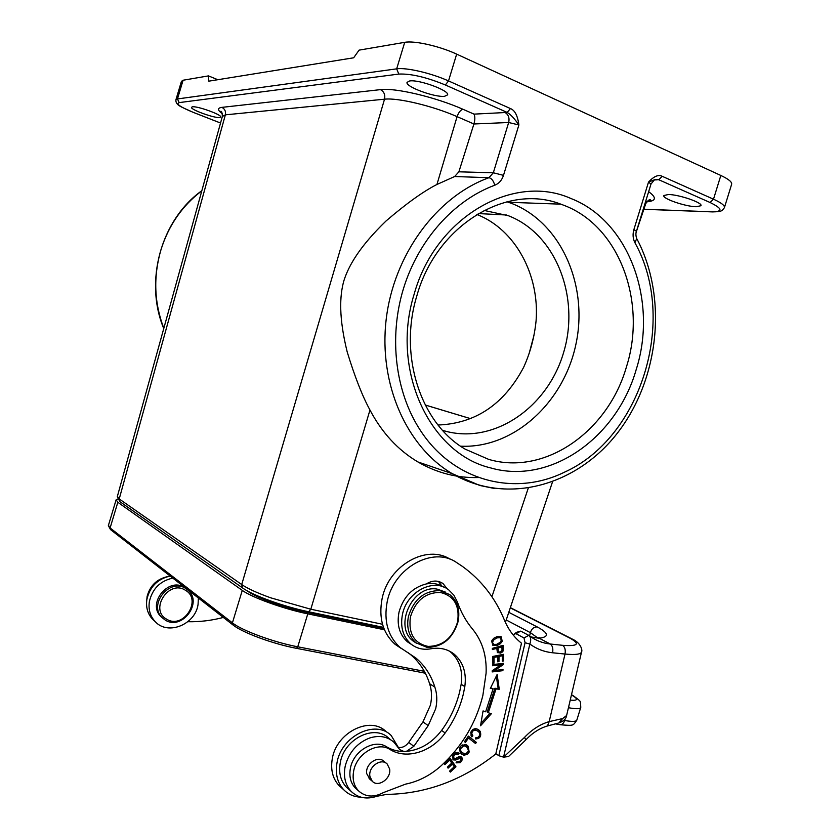 <?xml version="1.0" encoding="UTF-8"?>
<svg xmlns="http://www.w3.org/2000/svg" width="840" height="840" viewBox="0 0 840 840"><rect width="100%" height="100%" fill="white"/><g stroke="black" fill="none" stroke-linecap="round" stroke-linejoin="round"><path stroke-width="1.26" d="M492.713 664.566L492.629 665.752L501.07 664.787L492.261 670.646L492.167 671.916L502.898 670.667L502.992 669.49L494.571 670.467L503.349 664.608L503.444 663.348L492.713 664.566M496.02 753.784C462.536 780.318 426.038 793.863 386.516 794.388L376.782 796.299C366.649 799.606 358.124 797.99 351.215 791.448C345.167 784.833 343.182 776.318 345.261 765.901C349.01 752.178 357.168 742.875 369.737 737.972C379.323 735.042 387.419 736.491 394.034 742.319L399.683 749.564L403.872 751.475C397.541 751.475 391.766 749.91 386.558 746.792C374.608 738.749 353.987 750.425 350.564 767.476C348.831 775.866 350.417 782.712 355.299 788.025L357.956 790.23M447.279 588.903L443.026 583.569C437.903 580.135 432.348 580.251 426.342 583.916C412.556 587.401 403.463 596.757 399.053 611.972C396.575 624.593 399.389 634.557 407.474 641.855L411.747 644.648M449.337 651.074L450.513 651.956C459.469 659.757 463.019 670.541 461.171 684.306L459.753 691.436C456.382 705.485 450.324 718.494 441.588 730.443C431.959 742.99 420.221 749.973 406.382 751.38L413.847 746.298L428.201 725.602L435.677 708.782C437.388 701.096 437.115 693.882 434.868 687.141C431.151 675.297 424.82 665.585 415.863 658.004L400.281 647.64C387.901 636.363 383.555 621.001 387.23 601.545C393.866 567.714 432.894 546.21 456.257 562.296L462.504 566.454C481.299 580.115 495.285 598.006 504.441 620.141C508.431 629.685 514.122 637.381 521.493 643.209L495.852 753.669L498.824 755.706L503.559 757.155L508.526 756.546L525.83 739.851L524.538 737.363L503.559 757.155L529.851 644.07L525.063 642.726L498.824 755.706M444.864 764.621L449.705 760.137L451.731 763.098L447.374 767.13L448.077 768.149L452.424 764.106L454.241 766.763L449.61 771.068L450.314 772.086L455.973 766.815L450.041 758.153L444.161 763.591L444.864 764.621M465.423 742.392L468.51 738.024L475.556 743.558L476.375 742.392L468.405 736.113L464.468 741.647L465.423 742.392M492.324 648.365L492.398 649.572L496.797 648.344L497.396 652.47L500.63 653.1L502.992 651.242L503.108 645.361L492.324 648.365M483.063 710.924L480.532 725.792L491.327 713.738L488.313 712.719L496.01 688.947L499.254 689.22L497.133 674.468L490.329 688.464L493.122 688.695L485.646 711.806L483.063 710.924M475.409 738.927C479.945 738.801 481.572 736.323 480.281 731.493L479.22 730.296C476.081 727.797 473.372 728.27 471.072 731.714L471.062 735.808L471.828 736.869L472.868 735.829L471.839 733.835C471.954 731.241 473.361 730.054 476.081 730.244L478.38 731.504C480.449 733.625 480.197 735.641 477.624 737.562L475.892 737.562L475.409 738.927M492.755 663.348L494.036 663.096L494.056 657.426L497.731 656.691L497.711 661.804L498.971 661.553L499.002 656.439L502.299 655.788L502.268 661.238L503.538 660.975L503.57 654.318L492.786 656.45L492.755 663.348M459.113 753.438L457.506 752.441L454.818 753.102L452.298 756.819L453.548 759.906L455.69 760.043L460.625 758.016C461.391 760.148 460.383 761.471 457.611 761.975L456.971 761.534L456.33 762.836L460.142 762.689C462.147 760.935 462.704 759.15 461.811 757.333L459.26 756.42L455.647 758.489L453.978 758.447L453.705 756.221L455.07 754.52L458.262 754.509L459.113 753.438L458.042 752.661L457.202 753.722M465.423 744.45L460.803 746.004L459.501 748.45L460.299 752.766L463.596 755.255L467.397 754.383L469.171 752.062L468.163 746.256L465.423 744.45M493.679 638.327L491.883 640.574L492.639 645.173L497.459 645.361L500.388 643.734L502.194 641.393L501.312 636.856L497.123 636.542L493.679 638.327M383.303 792.635C373.716 797.664 365.474 797.076 358.554 790.871C353.661 785.547 352.086 778.67 353.819 770.249C357.262 753.113 377.958 741.374 389.939 749.438C406.392 759.853 431.54 752.042 445.158 732.963C453.925 720.951 460.005 707.889 463.397 693.777L464.814 686.616C466.683 672.788 463.124 661.962 454.146 654.139C447.542 649.005 439.761 647.22 430.805 648.795C423.276 650.139 416.661 648.553 410.97 644.028C402.864 636.71 400.05 626.703 402.538 614.019C407.096 591.402 433.955 577.721 448.76 589.922L453.884 595.172L457.359 601.944C460.992 612.328 466.084 621.4 472.616 629.181C482.339 641.151 486.832 655.83 486.087 673.218L482.853 695.541C476.06 722.925 462.179 746.319 441.21 765.712C430.416 775.362 418.541 781.494 405.584 784.13L383.303 792.635M443.856 587.139C438.669 583.863 432.831 582.792 426.342 583.916M438.449 581.427L441.808 585.963M450.272 559.325C426.93 543.879 388.647 565.247 382.116 598.553C378.462 617.883 382.809 633.15 395.136 644.364L401.51 648.627M407.81 652.47L410.644 654.675C419.559 662.225 425.87 671.895 429.576 683.666C431.823 690.365 432.096 697.536 430.406 705.17L422.971 721.875L408.692 742.424C405.825 746.225 402.402 747.915 398.412 747.505L398.097 747.443M361.001 797.181C354.165 796.94 348.443 794.504 343.822 789.852C337.502 782.975 335.202 774.113 336.924 763.266C340.82 736.26 375.459 719.082 391.241 735.567L398.412 747.505M386.243 731.755C370.514 715.355 336.063 732.375 332.209 759.202C330.508 769.976 332.798 778.785 339.087 785.631L341.659 787.931M390.757 739.799L388.983 738.433C375.155 723.996 344.935 738.171 340.463 761.796C338.405 772.139 340.379 780.612 346.395 787.185L348.768 789.285M429.576 683.666L434.868 687.141M525.063 642.726L524.003 637.97L515.991 633.696L514.521 633.969L513.544 635.439M566.475 716.09C565.887 719.072 563.356 721.361 558.873 722.957L562.622 718.578L549.182 721.613L565.016 654.045L552.594 652.775C544.257 651.893 536.676 648.995 529.851 644.07C531.269 639.933 530.933 637.046 528.832 635.397L520.726 631.113L516.337 632.373L514.615 633.885M530.88 636.909L539.227 638.232L550.221 644.007C552.51 645.655 553.298 648.575 552.594 652.775M547.26 726.023L558.149 723.146M167.622 576.597C156.944 578.981 150.108 585.575 147.116 596.358L146.601 601.671M170.195 576.062C157.657 578.875 149.888 586.667 146.874 599.413C145.74 607.351 147.693 614.019 152.733 619.416L154.791 621.254M198.366 597.996L198.072 604.327C195.541 624.383 167.969 635.817 155.243 621.663C150.181 616.235 148.228 609.536 149.373 601.566C152.397 588.746 160.209 580.923 172.788 578.088M223.335 617.442C211.638 620.529 199.804 621.957 187.845 621.716M186.522 588.998L184.422 587.475C168.504 576.681 146.727 603.74 161.049 616.707L162.424 617.925M165.312 620.12L162.246 617.747C147.903 604.758 169.722 577.637 185.661 588.452L188.139 590.3C203.059 602.826 181.818 630.756 165.312 620.12M166.709 619.206C149.047 609.893 168.819 579.275 185.325 590.216C202.608 599.613 183.33 629.769 166.709 619.206M636.269 231.945L645.771 203.574C648.312 199.941 649.971 198.849 650.748 200.287L645.593 201.673L645.75 203.564M478.663 477.53C457.223 478.191 436.979 473.004 417.921 461.958C397.94 450.062 381.959 432.747 369.968 410.025C362.397 396.175 354.806 376.814 347.193 351.929C338.793 317.856 339.518 295.943 343.917 280.644C348.705 265.419 359.993 246.172 386.022 221.004C406.224 203.648 423.192 191.468 436.937 184.475L457.076 116.634C432.978 105.966 397.562 97.535 384.531 99.194L241.71 584.546C247.433 588.483 257.04 592.893 270.522 597.765L310.821 609.231L369.968 410.025M117.38 496.409L119.217 498.95L225.362 114.839L222.411 116.424M724.49 207.386L731.577 184.464C732.385 182.217 728.805 179.214 720.836 175.455L456.666 54.127C439.551 46.116 414.257 40.425 404.712 42.336L359.079 50.138L353.651 57.792L208.824 81.165L208.457 75.894L183.089 80.231L181.429 81.364L175.97 99.593M220.542 123.018L193.242 112.35C180.316 107.069 175.634 103.814 179.193 102.606L398.8 74.078C410.855 73.552 426.374 77.186 445.347 84.966L507.203 112.434C510.709 114.523 514.595 118.703 518.889 124.971C517.682 115.71 514.857 110.239 510.426 108.559L448.518 80.934L445.368 84.977M662.183 176.295L658.812 179.75L710.094 202.514L713.496 199.196L662.183 176.295C658.445 174.342 653.888 176.284 648.512 182.102L654.476 179.802L658.812 179.75L655.274 179.487M490.466 467.859C550.347 485.289 616.833 437.756 636.248 369.411C657.836 301.833 629.643 221.372 570.98 198.513C513.503 172.631 435.498 217.046 414.204 294.01C390.233 370.062 429.944 453.579 490.466 467.859M696.171 206.734L700.907 205.737C703.269 202.881 678.982 194.481 668.336 194.513L663.884 195.531C661.804 198.46 685.325 206.598 696.171 206.734M208.457 75.894L217.833 79.716M192.392 106.817L191.447 107.373C190.722 109.767 214.62 118.346 219.691 117.537L220.742 116.981C221.697 114.66 197.243 105.871 192.392 106.817M444.623 96.285L447.584 94.878C449.757 90.657 419.066 79.338 409.7 80.955L407.012 82.373C405.279 86.709 434.931 97.639 444.623 96.285M510.426 108.559L507.203 112.434L474.033 114.124C475.136 116.603 475.094 119.889 473.918 123.984L457.076 116.634C458.63 112.34 460.614 109.904 463.019 109.305M458.882 171.811L454.64 176.526L488.964 177.702L493.322 172.778L503.496 175.35L518.889 124.971L508.673 122.504L493.322 172.778L458.882 171.811L473.918 123.984L508.673 122.504C509.681 117.863 508.421 114.492 504.882 112.392M454.64 176.526L436.937 184.475M488.67 459.375C545.15 476.049 608.16 431.33 626.493 366.713C646.895 302.82 619.962 226.884 564.522 205.548L560.826 204.162C506.856 182.973 436.485 225.152 416.923 295.596C398.244 355.866 421.04 423.696 465.181 449.159L488.67 459.375M506.971 201.758L512.064 203.584C561.855 223.241 588.703 286.724 575.768 344.957C563.283 403.305 513.177 448.822 460.562 446.166M442.554 430.332L444.381 430.878C493.353 444.927 547.344 407.925 563.514 352.832C580.346 297.948 556.353 234.266 508.442 215.744L484.019 210.399M476.816 214.441C515.34 229.383 539.679 274.932 536.088 320.744C534.45 337.144 530.303 352.663 523.635 367.322C504.063 404.303 475.534 423.538 438.05 425.019M425.219 404.995L470.715 418.688M384.447 629.779L307.786 613.851C283.899 609.021 251.822 597.471 242.277 590.384L117.831 502.278L116.12 499.8L117.569 499.128M383.87 628.362L304.92 611.929C284.308 607.74 256.704 597.817 248.346 591.665L247.054 590.751M425.229 405.017L470.683 418.698M386.159 763.182L383.985 761.428C378.042 754.95 364.896 764.264 366.744 773.714L370.01 779.331M445.578 592.158L437.052 589.102C412.566 584.525 393.204 626.64 413.228 641.12L416.913 643.524M389.634 768.999C391.461 778.491 378.21 787.878 372.246 781.221L369.905 776.37C368.046 766.878 381.245 757.512 387.198 764.022L389.634 768.999M427.056 647.388L416.062 642.863C408.849 636.384 406.319 627.522 408.471 616.266C413.983 599.046 424.494 590.51 439.971 590.646L449.757 594.573C457.527 601.062 460.288 610.134 458.042 621.789C452.729 638.631 442.407 647.168 427.056 647.388M440.381 592.462C454.188 595.854 459.921 605.724 457.558 622.073C452.508 638.096 442.691 646.212 428.096 646.412C414.089 643.367 408.198 633.507 410.445 616.823C415.685 600.453 425.67 592.337 440.381 592.462M449.705 760.137L448.697 759.392M449.715 758.447L455.973 766.815M454.902 766.028L454.188 766.689M451.427 763.371L452.424 764.106M468.51 738.024L467.523 737.341M468.353 736.187L476.375 742.392M475.282 741.636L474.506 742.728M502.036 645.655L502.173 649.572L503.296 650.202M501.05 651.609L497.532 652.659M496.797 648.344L495.663 647.714L492.345 648.638M501.911 646.916L502.026 650.391L499.926 652.04L498.824 651.851L498.257 650.654L498.068 647.997L501.911 646.916L500.777 646.286L496.933 647.356L497.921 651.347M496.933 647.356L498.068 647.997M493.122 688.695L490.602 687.897M496.346 676.095L498.131 688.538L499.254 689.22M498.131 688.538L494.897 688.264L496.01 688.947M488.313 712.719L487.211 711.995L494.897 688.264M489.983 713.275L480.942 723.366M478.065 729.509L479.189 730.748L479.819 734.171M477.855 737.478L475.619 738.339M477.215 730.716L474.989 729.498L472.531 729.75M470.736 732.575L471.776 735.084L471.062 735.798M472.868 735.829L471.776 735.084M502.257 663.485L503.349 664.608M493.5 669.827L494.571 670.467M502.226 663.957L501.018 664.755M501.806 669.627L502.898 670.667M501.774 670.005L492.23 671.107M492.681 664.954L499.937 664.135L501.07 664.787M494.036 663.096L492.755 662.476M502.435 654.549L502.404 660.335L503.538 660.975M499.002 656.439L497.868 655.799L501.165 655.148L502.299 655.788M497.868 655.799L497.847 660.901L498.971 661.553M494.056 657.426L492.933 656.775L496.608 656.05L497.731 656.691M492.933 656.775L492.912 662.445M457.643 754.037L454.219 753.575M452.403 756.336L453.106 757.806M460.614 756.389L461.066 759.045M458.976 761.964L456.12 762.583M459.596 757.281L452.939 759.339M467.544 745.637L466.463 744.88L468.374 750.477M466.158 753.732L462.515 754.477L461.391 754.005M459.532 748.346L460.131 750.792L462.2 752.776M465.56 746.025L462.788 744.901L461.601 745.248M460.604 749.784L460.698 748.598L463.869 745.668L466.546 746.718L468.394 750.005L468.206 751.317L465.895 753.837L462.315 752.85L459.522 749.018M500.419 636.426L501.354 639.807M498.792 643.461L496.335 644.731L492.461 645.025M499.223 637.266L494.204 637.928M492.671 642.243L493.427 640.143L496.818 637.917L500 637.697L501.344 640.028L500.419 642.17L496.713 644.332L494.13 644.417L491.547 641.613L492.923 643.755M389.939 749.438L386.558 746.792M445.158 732.963L441.588 730.443M406.382 751.38L403.872 751.475M464.814 686.616L461.171 684.306M408.692 742.424L413.847 746.298M428.201 725.602L422.971 721.875M524.003 637.97L528.769 635.365M520.726 631.113L515.991 633.696M525.83 739.851C532.476 732.869 539.69 728.238 547.481 725.949L549.182 721.613C540.173 724.29 531.951 729.54 524.538 737.363M529.473 635.901L529.736 636.101C535.878 640.542 542.703 643.188 550.221 644.007L562.611 645.32C577.899 646.412 580.398 644.049 570.098 638.222L572.04 638.946C581.469 643.062 582.519 650.916 581.585 651.798C581.165 654.287 575.642 655.043 565.016 654.045C565.719 649.876 564.911 646.968 562.611 645.32M531.752 637.214L539.227 638.232C549.454 636.888 548.762 633.108 537.159 626.903C533.851 626.913 531.594 628.835 530.376 632.646L506.216 619.983M537.705 637.907L530.376 632.646L529.599 635.996M508.788 612.318L537.159 626.903M562.622 718.578L566.611 715.501L581.469 652.302M570.098 638.222L510.279 607.856M559.787 724.658L560.27 724.742C562.191 724.721 563.65 723.314 564.648 720.5L563.84 720.352M568.438 707.711L567.934 709.884M565.131 718.925L564.648 720.5C572.355 721.854 576.44 721.665 576.88 719.922L580.682 707.658M570.224 700.109C578.067 700.854 578.561 699.153 571.704 695.016L573.226 695.678C581.994 702.345 580.199 700.15 580.776 707.364C580.346 709.013 576.293 709.139 568.596 707.742L569.037 705.18M528.213 488.261L491.915 596.726M383.512 627.396L308.69 611.783L310.821 609.231L382.515 624.267M380.478 89.628C384.038 91.623 385.392 94.815 384.531 99.194L225.362 114.839C226.002 111.405 224.837 108.917 221.865 107.373L380.489 89.628C395.115 87.57 435.635 97.125 463.029 109.305L474.033 114.124M117.275 496.745L119.952 501.68L119.217 498.95L241.71 584.546L242.55 587.926L120.425 502.016M201.81 190.827C182.196 205.716 168.535 225.477 160.85 250.11C153.195 276.895 154.182 302.957 163.821 328.325M720.836 175.455L713.496 199.196C721.486 202.85 725.12 205.716 724.374 207.774C721.885 210.368 723.324 211.796 712.11 211.89L711.889 211.816C723.188 211.733 722.589 208.635 710.094 202.514M633.885 229.583L636.437 231.315C635.639 233.299 635.744 235.725 636.741 238.571L634.904 242.686C632.888 238.655 632.551 234.287 633.885 229.583L648.512 182.102L651.01 184.023L654.476 179.802M634.904 242.686C677.838 319.715 641.109 438.039 564.144 472.332C514.385 496.766 452.918 481.236 420.042 429.87C395.472 392.133 388.563 337.743 403.389 288.844C418.331 239.978 453.947 200.225 494.781 185.22C493.458 180.737 491.526 178.227 488.964 177.702C436.663 196.487 393.624 254.867 386.148 319.694C378.578 384.552 406.886 446.975 452.172 473.634L417.921 461.958M503.496 175.35C501.879 180.243 498.971 183.54 494.781 185.22M456.666 54.127L448.518 80.934C431.351 73.122 406.098 67.284 396.669 68.849L404.712 42.336M654.328 179.886L657.027 179.876M713.212 211.932L643.86 209.286M643.881 209.213L711.889 211.816M648.648 191.698C656.88 197.642 656.219 201.023 646.674 201.852M183.089 80.231L177.471 98.942L396.669 68.849L398.8 74.078M193.253 112.361L193.21 112.361C180.894 106.648 175.77 105.514 175.854 99.96L177.471 98.942L179.193 102.606M221.865 107.373C217.224 108.035 217.423 110.187 222.453 113.841M220.542 123.039L193.032 112.287M494.361 488.481L479.745 485.457L452.172 473.634C507.56 505.964 577.973 485.289 618.419 431.77C659.117 378.336 667.769 297.791 637.067 239.179M533.925 335.57L529.106 353.588M477.068 477.572L477.225 477.005M425.334 673.207L295.26 648.091M233.279 625.149C242.372 632.604 273.262 643.997 296.457 648.333L297.759 646.8L424.326 671.317M116.014 500.168L108.476 525.231L110.733 529.756M117.831 502.278L110.103 527.971L232.417 622.86C241.794 630.525 273.777 642.306 297.759 646.8L307.786 613.851M233.142 625.075L232.417 622.86L242.277 590.384M301.392 610.145L301.088 611.09M243.107 588.325L242.55 587.926C252.84 595.571 284.56 606.837 308.69 611.783L308.438 611.73M502.036 645.687L503.171 646.317M502.183 648.175L503.318 648.805M502.205 648.879L503.339 649.52M501.942 650.654L502.992 651.242M501.302 651.452L502.383 652.061M500.451 652.04L501.585 652.67M499.506 652.47L500.63 653.1M498.257 650.654L497.133 650.013M480.281 731.493L479.189 730.748M474.989 729.498L476.081 730.244M470.747 733.089L471.839 733.835M454.02 753.764L455.07 754.52M452.718 755.506L453.705 756.221M460.74 756.557L461.811 757.333M459.081 761.912L460.142 762.689M459.281 757.061L460.352 757.837M454.619 759.266L455.69 760.043M467.072 745.49L468.163 746.256M468.185 751.37L469.171 752.062M466.347 753.627L467.397 754.383M462.515 754.477L463.596 755.255M460.698 748.598L459.69 747.873M463.869 745.668L462.788 744.901M461.213 751.569L460.131 750.792M460.919 751.044L459.848 750.267M500.724 636.531L501.312 636.856M501.186 640.836L502.194 641.393M499.317 643.135L500.388 643.734M496.335 644.731L497.459 645.361M498.876 637.067L500 637.697M493.427 640.143L492.45 639.607M496.818 637.917L495.695 637.298M358.554 790.871L355.299 788.025M450.513 651.956L454.146 654.139M410.97 644.028L407.474 641.855M439.467 581.721L443.026 583.569M343.822 789.852L339.087 785.631M415.863 658.004L410.644 654.675M395.136 644.364L400.281 647.64M346.395 787.185L351.215 791.448M537.611 637.917L539.606 637.739M155.243 621.663L152.733 619.416M161.049 616.707L162.246 617.747M555.356 723.849L560.27 724.742C574.14 725.886 572.891 725.771 576.797 720.216M510.353 607.646L570.99 638.411M572.439 695.236L571.494 694.701M505.418 622.377L552.478 481.961M117.359 496.471L222.369 116.414C222.18 112.361 221.55 110.702 220.469 111.436L222.369 113.537M163.748 328.577C144.049 281.316 160.976 219.776 201.841 190.691M636.437 231.315L651.01 184.023M657.909 179.424L654.749 179.686M654.497 179.791L658.067 179.466M508.505 202.272L560.826 204.162M478.275 213.57L506.468 215.009M108.35 525.609L110.502 529.578L232.869 624.865C242.393 632.688 273.116 643.933 296.499 648.333L425.324 673.207M372.246 781.221L369.086 778.554M416.062 642.863L413.228 641.12M497.69 651.21L498.824 651.851M478.118 729.55L479.22 730.296M458.262 752.745L458.808 753.134M452.907 757.659L453.978 758.447M459.543 757.239L460.415 757.869M461.233 752.083L462.315 752.85M500.64 636.5L501.386 636.909M492.377 643.45L493.5 644.081"/></g></svg>
